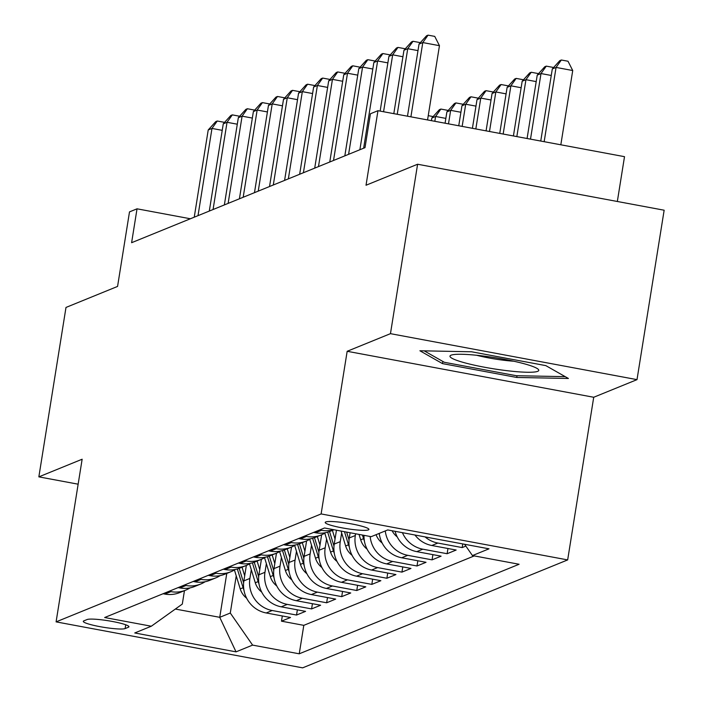 <?xml version="1.0" encoding="UTF-8"?>
<svg xmlns="http://www.w3.org/2000/svg" width="703" height="703" viewBox="0 0 703 703"><rect width="100%" height="100%" fill="white"/><g stroke="black" fill="none" stroke-linecap="round" stroke-linejoin="round"><path stroke-width="1.05" d="M325.726 521.951A22.136 2.759 -170.9 0 0 325.199 522.426A22.136 2.759 -170.9 0 0 344.408 528.278A22.136 2.759 -170.9 0 0 368.381 529.904A22.136 2.759 -170.9 0 0 368.908 529.429A22.136 2.759 -170.9 0 0 349.699 523.577A22.136 2.759 -170.9 0 0 325.726 521.951M617.339 201.48L624.51 156.672L377.968 110.696L370.437 113.763L365.006 147.648L131.61 242.702L137.032 208.817L129.501 211.884L117.568 286.429L65.994 307.439L38.85 476.862L78.147 484.191M637.006 379.638L664.15 210.215L417.6 164.238L390.464 333.661L347.168 351.289L321.122 513.937L567.664 559.913L593.719 397.265L637.006 379.638L390.464 333.661M321.122 513.937L56.091 621.874L302.642 667.85L567.664 559.913M246.349 565.44L243.879 580.889A27.672 26.89 67.8 0 0 266.191 612.963L290.515 617.498L281.481 621.18L282.307 615.969M251.296 569.729L249.899 578.428A27.672 26.89 67.8 0 0 272.21 610.512L296.534 615.046L297.369 609.835M296.534 615.046L305.568 611.364L281.253 606.83A27.672 26.89 67.8 0 1 258.941 574.755L261.411 559.307M276.472 553.173L273.994 568.622A27.672 26.89 67.8 0 0 296.306 600.696L320.63 605.23L311.596 608.912L312.431 603.701M291.525 547.039L289.056 562.488A27.672 26.89 67.8 0 0 311.367 594.562L335.683 599.105L326.649 602.779L327.484 597.568M306.587 540.906L304.109 556.354A27.672 26.89 67.8 0 0 326.42 588.429L350.744 592.972L341.711 596.645L342.546 591.443M321.64 534.772L319.171 550.221A27.672 26.89 67.8 0 0 341.482 582.304L365.806 586.838L356.773 590.511L357.599 585.309M336.456 530.211L334.233 544.087A27.672 26.89 67.8 0 0 356.544 576.17L380.859 580.704L371.825 584.386L372.66 579.175M350.12 532.76L349.286 537.953A27.672 26.89 67.8 0 0 371.597 570.036L395.921 574.571L386.887 578.253L387.722 573.042M364.005 535.343A27.672 26.89 67.8 0 0 386.659 563.903L410.974 568.437L401.94 572.119L402.775 566.908M379.242 533.392A27.672 26.89 67.8 0 0 401.712 557.769L426.036 562.303L417.002 565.985L417.837 560.774M395.077 531.31A27.672 26.89 67.8 0 0 416.774 551.635L441.097 556.17L432.064 559.852L432.89 554.641M414.955 535.009A27.672 26.89 67.8 0 0 431.835 545.502L456.15 550.036L447.117 553.718L447.952 548.507M465.852 546.09L462.179 547.584L462.759 543.929M125.125 628.579L128.438 627.225A21.441 2.671 -170.9 0 0 128.948 626.768A21.441 2.671 -170.9 0 0 110.336 621.101A21.441 2.671 -170.9 0 0 87.119 619.528L83.806 620.872A21.441 2.671 -170.9 0 0 83.288 621.338A21.441 2.671 -170.9 0 0 101.909 627.006A21.441 2.671 -170.9 0 0 125.125 628.579L125.732 624.774M226.779 573.411L219.74 617.322L230.285 613.025L252.597 645.108L299.241 653.808L519.086 564.263L472.451 555.572L489.007 548.823L387.731 529.939L371.166 536.679L324.522 527.979L104.668 617.524L151.312 626.224L182.305 604.079L184.458 590.652M252.597 645.108L236.032 651.857L134.748 632.964L151.312 626.224M355.586 533.779L355.314 535.501L349.286 537.953M341.649 532.936L340.252 541.635L334.233 544.087M326.587 539.069L325.19 547.769L319.171 550.221M311.526 545.203L310.137 553.902L304.109 556.354M296.473 551.328L295.075 560.036L289.056 562.488M281.411 557.461L280.022 566.17L273.994 568.622M266.358 563.595L264.961 572.304L258.941 574.755M281.481 621.18L303.801 625.345L474.279 555.906M462.179 547.584L437.855 543.05A27.672 26.89 -112.2 0 1 425.069 536.899M447.117 553.718L422.793 549.184A27.672 26.89 -112.2 0 1 402.424 532.672M432.064 559.852L407.74 555.317A27.672 26.89 -112.2 0 1 385.27 530.941M417.002 565.985L392.678 561.451A27.672 26.89 -112.2 0 1 370.147 536.494M401.94 572.119L377.625 567.585A27.672 26.89 -112.2 0 1 355.314 535.501M386.887 578.253L362.563 573.718A27.672 26.89 -112.2 0 1 340.252 541.635M371.825 584.386L347.502 579.843A27.672 26.89 -112.2 0 1 325.19 547.769M356.773 590.511L332.449 585.977A27.672 26.89 -112.2 0 1 310.137 553.902M341.711 596.645L317.387 592.111A27.672 26.89 -112.2 0 1 295.075 560.036M326.649 602.779L302.334 598.244A27.672 26.89 -112.2 0 1 280.022 566.17M311.596 608.912L287.272 604.378A27.672 26.89 -112.2 0 1 264.961 572.304M169.098 591.285L170.926 591.627A27.672 26.89 67.8 0 0 185.706 590.142A27.672 26.89 67.8 0 0 190.056 587.875M163.07 593.736L164.906 594.079A27.672 26.89 67.8 0 0 179.687 592.594L185.706 590.142M178.131 587.603L179.968 587.945A27.672 26.89 67.8 0 0 194.74 586.46L200.768 584.008A27.672 26.89 -112.2 0 1 185.987 585.494L184.151 585.151M193.193 581.469L195.021 581.812A27.672 26.89 67.8 0 0 209.802 580.327L215.821 577.875A27.672 26.89 -112.2 0 1 201.049 579.36L199.213 579.017M208.246 575.335L210.083 575.678A27.672 26.89 67.8 0 0 224.863 574.193L230.883 571.741A27.672 26.89 -112.2 0 1 216.102 573.226L214.274 572.883M223.308 569.202L225.136 569.544A27.672 26.89 67.8 0 0 239.916 568.059L245.945 565.607A27.672 26.89 -112.2 0 1 231.164 567.093L229.327 566.75M238.361 563.068L240.198 563.411A27.672 26.89 67.8 0 0 254.978 561.934L260.998 559.474A27.672 26.89 -112.2 0 1 246.217 560.959L244.389 560.616M253.423 556.934L255.259 557.277A27.672 26.89 67.8 0 0 270.031 555.801L276.059 553.34A27.672 26.89 -112.2 0 1 261.279 554.825L259.442 554.482M268.484 550.809L270.312 551.143A27.672 26.89 67.8 0 0 285.093 549.667L291.112 547.215A27.672 26.89 -112.2 0 1 276.341 548.692L274.504 548.349M283.537 544.676L285.374 545.018A27.672 26.89 67.8 0 0 300.155 543.533L306.174 541.082A27.672 26.89 -112.2 0 1 291.394 542.558L289.566 542.224M298.599 538.542L300.427 538.885A27.672 26.89 67.8 0 0 315.208 537.4L321.236 534.948A27.672 26.89 -112.2 0 1 306.455 536.433L304.619 536.09M313.652 532.408L315.489 532.751A27.672 26.89 67.8 0 0 330.269 531.266L333.995 529.746M333.74 529.702A27.672 26.89 -112.2 0 1 321.508 530.299L319.68 529.957M236.234 575.862L230.285 613.025M377.968 110.696L366.026 185.241L417.6 164.238M56.091 621.874L82.146 459.226L38.85 476.862M190.381 218.765L137.032 208.817M175.363 609.044L219.74 617.322L236.032 651.857M303.801 625.345L299.241 653.808M205.109 581.741A27.672 26.89 -112.2 0 1 200.768 584.008M220.171 575.608A27.672 26.89 -112.2 0 1 215.821 577.875M235.224 569.474A27.672 26.89 -112.2 0 1 230.883 571.741M250.286 563.349A27.672 26.89 -112.2 0 1 245.945 565.607M265.347 557.215A27.672 26.89 -112.2 0 1 260.998 559.474M280.4 551.082A27.672 26.89 -112.2 0 1 276.059 553.34M295.462 544.948A27.672 26.89 -112.2 0 1 291.112 547.215M310.515 538.814A27.672 26.89 -112.2 0 1 306.174 541.082M325.577 532.681A27.672 26.89 -112.2 0 1 321.236 534.948M472.451 555.572L464.586 544.271M347.168 351.289L593.719 397.265M471.564 351.781L419.911 350.771L442.503 363.618L516.758 377.458L568.411 378.469L545.818 365.622L471.564 351.781M517.03 375.718L516.758 377.458M442.855 361.447L442.503 363.618M222.227 130.336L211.981 128.429L198.009 215.663M208.22 129.958L215.751 121.619L217.262 121.013L211.981 128.429L208.22 129.958L194.239 217.192M217.262 121.013L223.923 122.252L224.204 122.797M244.688 575.819L242.052 567.189M246.648 598.218A18.331 17.821 -112.2 0 1 240.224 588.894L234.433 569.966M243.633 582.875L239.187 568.349M237.342 568.955L243.089 587.726A18.331 17.821 67.8 0 0 243.906 589.922M464.244 362.678A44.966 5.598 -170.9 0 0 516.134 371.632A44.966 5.598 -170.9 0 0 537.9 369.005A44.966 5.598 -170.9 0 0 524.508 363.846A44.966 5.598 -170.9 0 0 451.238 355.12A44.966 5.598 -170.9 0 0 464.244 362.678M476.634 355.27A30.783 3.831 -170.9 0 0 513.726 361.21M565.23 376.659L516.266 375.71L444.331 362.291L424.208 350.859M237.289 124.203L227.043 122.296L213.062 209.529M223.273 123.825L230.812 115.485L232.315 114.879L227.043 122.296L223.273 123.825L209.301 211.058M232.315 114.879L238.985 116.118L239.257 116.672M252.351 118.069L242.096 116.162L228.124 203.395M238.335 117.691L245.874 109.36L247.377 108.745L242.096 116.162L238.335 117.691L224.362 204.924M247.377 108.745L254.038 109.984L254.319 110.538M267.404 111.944L257.157 110.028L243.185 197.262M253.388 111.566L260.927 103.227L262.43 102.612L257.157 110.028L253.388 111.566L239.415 198.791M262.43 102.612L269.1 103.851L269.381 104.404M282.465 105.81L272.21 103.895L258.238 191.128M268.449 105.432L275.989 97.093L277.492 96.478L272.21 103.895L268.449 105.432L254.477 192.666M277.492 96.478L284.153 97.717L284.434 98.271M259.75 569.685L257.113 561.064M261.701 592.084A18.331 17.821 -112.2 0 1 255.286 582.761L249.495 563.841M258.695 576.741L254.249 562.215M252.403 562.822L258.142 581.592A18.331 17.821 67.8 0 0 258.968 583.789M274.811 563.551L272.166 554.931M276.762 585.959A18.331 17.821 -112.2 0 1 270.339 576.627L264.548 557.707M273.748 570.608L269.302 556.082M267.456 556.688L273.203 575.458A18.331 17.821 67.8 0 0 274.021 577.655M289.864 557.417L287.228 548.797M291.815 579.826A18.331 17.821 -112.2 0 1 285.4 570.493L279.609 551.574M288.81 564.483L284.364 549.948M282.518 550.563L288.256 569.325A18.331 17.821 67.8 0 0 289.082 571.521M304.926 551.284L302.29 542.663M306.877 573.692A18.331 17.821 -112.2 0 1 300.453 564.36L294.671 545.44M303.863 558.349L299.425 543.814M297.58 544.43L303.318 563.2A18.331 17.821 67.8 0 0 304.135 565.388M297.518 99.677L287.272 97.761L273.3 184.994M283.511 99.299L291.042 90.959L292.553 90.344L287.272 97.761L283.511 99.299L269.53 186.532M292.553 90.344L299.214 91.583L299.496 92.137M319.979 545.15L317.343 536.53M321.939 567.558A18.331 17.821 -112.2 0 1 315.515 558.226L309.724 539.306M318.925 552.215L314.478 537.681M312.633 538.296L318.371 557.066A18.331 17.821 67.8 0 0 319.197 559.254M428.25 115.652L432.486 116.443L432.758 116.988M312.58 93.543L302.334 91.627L288.353 178.861M298.564 93.165L306.104 84.826L307.606 84.211L302.334 91.627L298.564 93.165L284.592 180.399M307.606 84.211L314.276 85.458L314.549 86.003M335.041 539.016L332.405 530.396M336.992 561.425A18.331 17.821 -112.2 0 1 330.577 552.092L324.786 533.173M333.987 546.082L329.54 531.547M327.695 532.162L333.433 550.932A18.331 17.821 67.8 0 0 334.259 553.12M434.823 121.294L435.596 116.478L431.835 118.016L431.414 120.661M445.851 118.394L435.596 116.478L440.878 109.062L447.539 110.309L447.82 110.854M431.835 118.016L439.375 109.677L440.878 109.062M327.642 87.409L317.387 85.494L303.415 172.727M313.626 87.031L321.166 78.692L322.668 78.077L317.387 85.494L313.626 87.031L299.654 174.265M322.668 78.077L329.329 79.325L329.61 79.87M352.054 555.291A18.331 17.821 -112.2 0 1 345.63 545.959L341.078 531.073M349.039 539.948L346.641 532.109M344.488 531.705L348.495 544.799A18.331 17.821 67.8 0 0 349.312 546.987M448.496 123.842L450.658 110.345L446.888 111.882L445.078 123.21M460.904 112.26L450.658 110.345L455.939 102.928L462.6 104.176L462.882 104.721M446.888 111.882L454.428 103.543L455.939 102.928M342.695 81.276L332.449 79.369L318.477 166.602M328.679 80.898L336.219 72.558L337.721 71.943L332.449 79.369L328.679 80.898L314.707 168.131M337.721 71.943L344.391 73.191L344.672 73.736M367.107 549.157A18.331 17.821 -112.2 0 1 360.692 539.834L359.031 534.421M362.449 535.053L363.548 538.665A18.331 17.821 67.8 0 0 364.374 540.853M462.161 126.391L465.711 104.22L461.95 105.749L458.743 125.758M475.966 106.127L465.711 104.22L470.992 96.794L477.653 98.042L477.935 98.587M461.95 105.749L469.49 97.409L470.992 96.794M357.757 75.142L347.502 73.235L333.53 160.469M343.741 74.764L351.28 66.425L352.783 65.81L347.502 73.235L343.741 74.764L329.769 161.998M352.783 65.81L359.444 67.057L359.725 67.602M382.168 543.024A18.331 17.821 -112.2 0 1 376.079 534.675M378.935 533.515A18.331 17.821 67.8 0 0 379.427 534.719M475.826 128.948L480.773 98.086L477.012 99.615L472.416 128.306M491.028 99.993L480.773 98.086L486.054 90.669L492.715 91.908L492.996 92.453M477.012 99.615L484.543 91.276L486.054 90.669M372.81 69.008L362.563 67.101L348.591 154.335M358.794 68.63L366.333 60.291L367.845 59.685L362.563 67.101L358.794 68.63L344.822 155.864M367.845 59.685L374.506 60.924L374.787 61.469M397.221 536.89A18.331 17.821 -112.2 0 1 392.107 530.756M489.499 131.496L495.835 91.952L492.065 93.481L486.081 130.855M506.081 93.859L495.835 91.952L501.107 84.536L507.777 85.775L508.049 86.328M492.065 93.481L499.605 85.142L501.107 84.536M387.871 62.875L377.616 60.968L363.644 148.201M373.855 62.497L381.395 54.157L382.898 53.551L377.616 60.968L373.855 62.497L359.883 149.73M382.898 53.551L389.567 54.79L389.84 55.344M503.163 134.045L510.888 85.819L507.127 87.348L499.745 133.403M521.143 87.726L510.888 85.819L516.169 78.402L522.83 79.641L523.111 80.195M507.127 87.348L514.666 79.017L516.169 78.402M402.933 56.741L392.678 54.834L383.566 111.742M388.917 56.363L396.457 48.032L397.96 47.417L392.678 54.834L388.917 56.363L380.147 111.1M397.96 47.417L404.62 48.656L404.902 49.21M516.837 136.593L525.949 79.685L522.18 81.214L513.418 135.951M536.196 81.601L525.949 79.685L531.231 72.268L537.892 73.507L538.173 74.061M522.18 81.214L529.719 72.884L531.231 72.268M417.986 50.616L407.74 48.7L397.23 114.29M403.97 50.238L411.51 41.899L413.012 41.284L407.74 48.7L403.97 50.238L393.812 113.649M413.012 41.284L419.682 42.523L419.963 43.076M530.501 139.141L541.002 73.551L537.241 75.089L527.083 138.5M551.257 75.467L541.002 73.551L546.284 66.135L552.945 67.374L553.226 67.927M537.241 75.089L544.781 66.75L546.284 66.135M427.556 119.941L439.454 45.677L422.793 42.567L410.904 116.839M419.032 44.104L426.572 35.765L428.074 35.15L422.793 42.567L419.032 44.104L407.485 116.197M428.074 35.15L434.735 36.389L439.454 45.677M560.827 144.792L572.725 70.528L556.064 67.418L552.303 68.956L540.748 141.048M544.166 141.69L556.064 67.418L561.346 60.001L568.006 61.24L572.725 70.528M552.303 68.956L559.834 60.616L561.346 60.001M249.899 578.428L243.879 580.889M272.21 610.512L266.191 612.963M437.855 543.05L431.835 545.502M422.793 549.184L416.774 551.635M407.74 555.317L401.712 557.769M392.678 561.451L386.659 563.903M377.625 567.585L371.597 570.036M362.563 573.718L356.544 576.17M347.502 579.843L341.482 582.304M332.449 585.977L326.42 588.429M317.387 592.111L311.367 594.562M302.334 598.244L296.306 600.696M287.272 604.378L281.253 606.83M170.926 591.627L164.906 594.079M185.987 585.494L179.968 587.945M201.049 579.36L195.021 581.812M216.102 573.226L210.083 575.678M231.164 567.093L225.136 569.544M246.217 560.959L240.198 563.411M261.279 554.825L255.259 557.277M276.341 548.692L270.312 551.143M291.394 542.558L285.374 545.018M306.455 536.433L300.427 538.885M321.508 530.299L315.489 532.751M128.605 626.171L128.438 627.225M240.224 588.894L243.089 587.726M255.286 582.761L258.142 581.592M270.339 576.627L273.203 575.458M285.4 570.493L288.256 569.325M300.453 564.36L303.318 563.2M315.515 558.226L318.371 557.066M330.577 552.092L333.433 550.932M345.63 545.959L348.495 544.799M360.692 539.834L363.548 538.665"/></g></svg>
